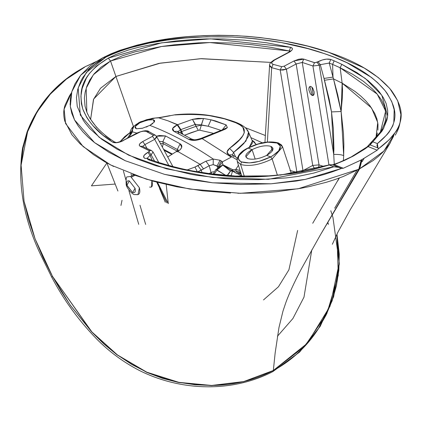 <?xml version="1.0" encoding="UTF-8"?>
<svg xmlns="http://www.w3.org/2000/svg" width="422" height="422" viewBox="0 0 422 422"><rect width="100%" height="100%" fill="white"/><g stroke="black" fill="none" stroke-linecap="round" stroke-linejoin="round"><path stroke-width="0.63" d="M199.754 130.203L198.308 130.324L191.187 132.661L184.688 135.182L198.308 130.324L199.754 130.203L212.994 133.225L199.754 130.203L201.373 125.123L199.754 130.203M181.961 133.727L181.133 131.727L179.883 132.503L181.133 131.727L181.961 133.727M187.299 169.892L195.001 167.033L205.936 161.183L200.165 164.369L203.504 168.89L209.207 165.73L205.936 161.183L213.258 159.073L205.936 161.183L209.207 165.73L213.194 164.622L213.258 159.073L213.194 164.622L218.285 166.648L217.082 165.936L220.052 160.249L222.347 161.858L222.842 164.738L219.361 167.144L222.816 164.886L230.412 171.084L231.667 170.472L230.412 171.084L232.401 170.968L222.816 164.886L231.667 170.472L232.902 169.76L231.667 170.472L232.401 170.968L232.902 169.76L222.842 164.738L222.347 161.858L231.245 157.153L202.143 138.627L231.245 157.153L222.347 161.858L218.897 167.212L218.285 166.648L218.517 167.93L218.285 166.648L218.897 167.212L222.347 161.858L221.249 160.961L218.285 166.648L221.249 160.961L220.052 160.249L213.258 159.073C191.978 144.683 170.847 133.452 149.873 125.381L142.298 128.304L136.375 128.768L135.219 126.521L136.828 124.717L139.729 122.828L138.98 122.696L132.719 127.064C129.1 131.453 130.118 134.898 130.008 133.494L132.529 129.718C132.054 127.797 134.201 125.455 138.98 122.696L155.069 118.033L158.762 117.859L168.125 120.866L177.657 124.69L177.372 124.812L180.595 129.696L177.193 124.886L180.421 129.77L180.88 129.58L180.421 129.77L181.133 131.727L181.592 131.537L180.88 129.58L177.662 124.69L192.464 119.352L177.662 124.69L180.88 129.58L195.339 124.379L180.88 129.58L181.592 131.537L196.045 126.315L192.464 119.352L198.013 118.371L203.51 118.487L192.464 119.352L195.339 124.379L201.315 124.912L195.339 124.379L196.045 126.315L201.373 125.123L203.51 118.487L211.037 119.822L203.51 118.487L201.315 124.912L208.178 126.231L201.373 125.123L208.178 126.231L220.88 130.34L208.178 126.231L211.037 119.822L215.32 120.892L226.181 124.917L227.374 127.576L225.633 128.99L222.616 130.298L221.55 130.124L222.616 130.298L212.44 134.101L202.576 138.437L201.347 138.237L202.576 138.437L201.167 138.316L202.143 138.627L201.041 138.374C193.292 140.827 193.93 139.334 191.91 139.218L188.597 139.286L191.91 139.218L177.208 131.3L174.038 131.411L188.597 139.286C192.11 140.932 196.626 140.711 202.143 138.627L222.616 130.298L227.374 127.576L223.824 129.1L227.374 127.576L226.181 124.917L222.299 129.855L226.181 124.917L211.037 119.822L208.178 126.231L201.373 125.123L196.045 126.315L198.308 130.324L196.045 126.315L181.592 131.537L182.826 134.185L181.592 131.537L181.133 131.727L180.421 129.77L177.968 131.675L180.421 129.77L177.193 124.886C172.245 127.397 171.195 129.57 174.038 131.411L177.208 131.3L178.838 133.152M201.036 138.374L223.649 129.338M138.627 122.739L140.537 121.794L152.331 118.324L159.205 117.606L154.552 118.07L146.666 119.663L138.98 122.696L135.905 124.611L133.769 126.531L132.529 129.718L130.034 133.816M195.001 167.033L197.406 171.997L201.225 170.177L202.059 172.54L201.225 170.177L197.881 165.661L195.001 167.033L197.406 171.997L203.504 168.89L200.165 164.369L197.881 165.661L201.225 170.177L209.207 165.73L211.069 172.508L209.207 165.73L213.194 164.622L217.082 165.936L217.763 168.42L217.082 165.936L220.052 160.249L213.258 159.073C191.978 144.683 170.847 133.452 149.873 125.381L152.796 123.53M130.097 132.513L119.917 141.818M132.492 131.875L132.587 129.907L132.492 131.875L129.037 137.298L132.492 131.875L137.213 133.173L132.492 131.875L130.008 134.338L130.008 133.505M132.587 129.907L130.06 134.106L132.587 129.907M177.266 149.478L177.973 150.243L177.266 149.478L180.125 143.802L177.266 149.478L177.541 150.67L177.266 149.478L162.823 141.686L165.514 135.953L156.435 136.211L159.384 135.483L165.514 135.953L162.823 141.686L177.266 149.478M178.205 150.839L178.248 149.884L176.512 151.44L177.905 151.545C182.241 148.38 182.979 145.801 180.125 143.802L165.514 135.953L180.125 143.802L181.734 147.231L180.458 149.42L177.905 151.545L176.459 151.482M159.236 141.344L162.823 141.686L159.236 141.344M167.724 157L176.238 151.614L177.504 151.793L176.401 151.514L177.741 151.651L176.322 151.572M171.807 154.357L164.105 150.332L171.807 154.357M160.413 143.517L163.277 143.67L162.823 141.686L163.277 143.67L160.413 143.517M162.386 147.157L163.277 143.67L177.092 151.034L163.277 143.67L162.386 147.157M163.546 149.298L172.334 154.025L163.546 149.298M333 77.078L332.599 64.402L329.223 63.047L333 77.078L329.223 63.047L332.599 64.402L334.171 60.837L330.785 59.476L329.223 63.047L320.309 64.682L324.012 78.455L333 77.078L324.012 78.455L320.309 64.682L318.072 61.691C323.078 59.286 327.319 58.547 330.785 59.476L334.171 60.837L332.599 64.402L333 77.078L333.512 78.909L324.502 80.275L324.012 78.455L331.507 111.904L333.718 154.41C338.486 154.32 341.809 154.726 343.687 155.628L343.387 160.671L343.687 155.628L341.124 111.529L343.471 133.352L343.872 144.551L343.687 155.628C341.809 154.726 338.486 154.32 333.718 154.41L334.277 164.422L333.718 154.41L333.913 148.85L333.343 128.452L331.507 111.904L329.128 98.933L324.502 80.275L333.512 78.909L333 77.078M320.309 64.682L329.223 63.047L330.785 59.476L326.475 59.122L322.181 60.003L317.027 62.245L319.264 65.241L333.718 154.41L319.264 65.241L320.309 64.682L319.264 65.241L312.929 65.996L328.938 164.886L312.929 65.996L319.264 65.241L317.027 62.245L314.517 62.699L312.929 65.996L314.517 62.699L303.766 59.106L302.252 62.43L303.766 59.106L314.917 62.772L318.072 61.691L320.309 64.682M152.484 151.487L153.033 151.931L151.145 154.816L148.908 151.82L147.858 152.379L150.095 155.375L151.145 154.816L154.584 161.135L151.145 154.816L150.095 155.375L152.152 160.402M160.645 189.193L157.533 182.367L168.262 203.626L166.21 184.567M152.11 160.297L150.095 155.375L147.041 158.392L150.095 155.375L147.858 152.379C143.417 155.006 142.467 157.037 145.004 158.461L146.84 158.313L148.053 159.574M146.772 158.287L145.004 158.461L143.607 157.121L144.245 155.154L149.768 150.949L140.136 146.302L142.198 146.255L140.136 146.302L149.509 150.617L151.429 150.501L149.509 150.617L148.908 151.82L151.145 154.816L153.044 151.941L158.793 162.512M339.193 178.063L312.723 223.259L339.193 178.063M361.643 159.753L359.222 169.022L359.66 168.789L362.118 159.5L361.643 159.753L377.226 150.185L368.105 146.608L364.935 148.961L353.625 155.876L344.679 160.344L334.229 164.68L343.323 168.251L361.643 159.753L361.169 160.007L358.784 169.259L320.187 235.254L359.222 169.022L358.784 169.259L359.222 169.022L361.643 159.753M352.808 156.309L368.105 146.608L366.929 147.088L368.105 146.608L370.131 144.91L370.236 143.702L370.131 144.91L372.774 141.792L371.471 142.383L372.774 141.792L383.63 128.351L387.644 115.987L381.815 95.277L365.257 78.397L341.809 64.313L334.171 60.837L341.809 64.313L340.153 67.763L332.599 64.402L340.153 67.763L341.809 64.313L356.922 72.621L368.258 80.781L376.028 88.071L379.468 92.096L383.34 97.63L386.119 103.469L387.691 110.596L387.702 115.396L386.937 120.027L383.181 129.143L381.82 131.353L370.131 144.91L368.105 146.608L377.226 150.185L378.413 148.792L377.985 147.99L370.131 144.91L377.985 147.99L377.384 143.601L372.774 141.792L377.384 143.601L386.879 134.797L389.116 132.091L392.755 125.92L393.816 122.417L394.18 109.678L391.78 101.665L387.19 93.478L385.159 90.741L377.6 82.633L371.328 77.358L347.132 62.794L335.073 57.545L324.476 53.668L308.055 48.683L281.326 42.553L256.46 38.877L245.282 37.806L231.963 36.983L206.69 36.767L184.878 38.059L167.001 40.111L149.404 43.012L127.133 48.504L117.923 51.684L105.875 57.139L94.813 64.26L90.888 67.625L89.058 69.43L82.696 77.653L80.718 81.309L77.775 89.322L76.466 97.566L77.237 106.365L83.166 120.133L85.07 122.902L89.643 128.457L101.744 139.292L117.152 149.224L137.414 159.068L155.718 165.698L190.981 174.307L197.143 175.362L225.111 178.675L240.556 179.529L258.412 179.651L286.359 177.91L298.169 176.391L313.973 173.031L333.849 166.795L339.119 167.413L341.567 168.42L343.323 168.251L334.229 164.68L352.829 156.298M351.674 156.71L339.388 162.407L332.457 164.881M377.912 130.076L377.98 124.379L376.899 118.856L374.778 113.492L369.936 105.748L365.721 100.821L360.784 96.084L355.182 91.553L342.142 83.123L340.153 67.763L377.231 94.127L385.661 111.081L380.375 132.086L367.14 146.872L351.869 156.515M280.166 175.151L329.239 164.928L333.992 164.654M289.292 51.885L289.255 50.956L271.388 47.406L252.224 44.727L231.778 43.039L209.876 42.553L198.44 42.854L174.228 44.811L161.505 46.499L135.346 51.764L122.401 55.788L110.522 61.021L115.918 76.461L158.93 63.384L200.492 58.705L270.866 62.403L201.452 58.658L160.381 63.136L115.918 76.461L110.522 61.021L161.505 46.499L209.876 42.553L289.255 50.956L290.6 47.317L210.567 38.845L161.489 42.849L108.306 58.094L110.522 61.021L100.985 67.204L94.227 73.702L89.754 80.075L86.879 86.236L85.154 92.233L84.384 98.015L85.033 106.191L86.842 112.146L86.183 88.282L93.331 74.794L110.522 61.021L108.306 58.094C77.026 77.105 79.7 95.272 82.828 109.187C87.971 121.995 97.904 132.977 112.632 142.135L114.963 142.235L112.632 142.135L102.736 134.998L92.803 125.54L88.472 120.038L86.674 117.269L82.828 109.187L81.388 103.791L80.913 96.195L82.179 88.393L86.399 78.07L89.306 73.65L96.263 66.228L108.306 58.094L115.697 54.586L128.531 49.981L138.643 47.243L157.084 43.545L175.974 40.96L194.996 39.346L206.558 38.908L223.132 38.956L244.56 40.169L266.72 42.801L290.6 47.317C293.438 48.208 292.968 49.854 289.186 52.265L274.474 60.103L289.186 52.265L291.576 50.561L292.367 49.358L292.288 48.314L290.6 47.317L289.255 50.956L289.292 51.885M290.368 51.648L290.162 51.125L289.255 50.956L290.194 51.141M380.375 132.086L381.979 129.396L384.611 123.277L385.381 120.328L385.935 114.7L384.711 106.914L381.382 99.777L376.471 93.225L372.573 89.074L363.4 81.314L352.607 74.251L340.153 67.763L342.142 83.123L333.512 78.909L337.716 94.855L341.124 111.529L331.507 111.904L341.124 111.529L333.512 78.909L342.142 83.123L342.569 90.603L342.332 97.677L341.124 111.529L342.142 83.123L371.529 107.948L377.737 122.491L375.955 137.846L377.432 132.972M337.632 180.954L339.388 177.989L337.632 180.954M289.692 173.943L302.685 171.743L315.93 168.784M160.001 163.625L157.105 162.718C199.3 174.423 252.746 186.682 329.292 165.002L333.849 166.795L329.292 165.002L312.86 169.591L290.31 173.864L265.391 176.37L245.557 176.792L223.032 175.557L209.718 174.117L196.578 172.165L181.987 169.349L170.989 166.722L157.105 162.718L158.772 162.507C173.278 166.88 185.527 169.86 195.523 171.453L210.441 173.737L235.444 176.053L268.835 175.853C286.881 174.27 301.524 173.194 329.207 164.796L332.304 164.733L339.372 167.508M146.84 158.313L150.264 159.627L148.454 159.785L157.105 162.718L148.454 159.785M360.188 151.809L366.929 147.088M370.363 143.575L371.471 142.383M200.165 164.369L177.905 151.545L200.165 164.369M90.614 119.421L93.652 99.043L115.918 76.461L133.394 126.384L115.918 76.461L100.547 88.235L93.473 99.465L90.614 119.421M87.507 113.734L90.013 118.524L96.765 127.528M105.474 135.789L110.474 139.65M155.264 135.172L156.604 136.491L155.264 135.172L149.019 131.68C147.542 130.092 143.638 130.493 137.319 132.883L122.575 140.737L123.118 140.748C118.482 142.821 114.984 143.285 112.632 142.135L115.997 142.747L120.824 141.755L137.857 132.893C141.66 131.136 144.63 130.714 146.772 131.632L149.024 131.68L146.772 131.632L153.123 135.182L152.463 136.359L142.699 141.565L144.936 144.561L154.7 139.355L152.463 136.359L154.7 139.355L156.604 136.491L156.562 137.461L154.7 139.355L144.936 144.561L142.699 141.565L152.463 136.359L153.328 135.451L153.123 135.182L155.264 135.172L153.123 135.182L145.949 131.311L143.554 131.179L140.653 131.754L122.559 140.748C113.987 144.002 116.403 141.745 114.958 142.235L114.984 142.246C101.211 133.574 91.832 123.54 86.842 112.146M142.615 146.46L144.936 144.561L147.13 148.602L144.936 144.561L142.615 146.46M140.136 146.302C138.458 145.105 139.313 143.522 142.699 141.565L139.867 143.696L139.249 145.215L140.136 146.302M273.925 60.103L274.474 60.103L273.925 60.103M269.589 65.273L271.668 67.668L273.103 64.329C270.797 63.5 271.251 62.092 274.474 60.103L271.852 62.277L271.773 63.522L273.103 64.329L271.668 67.668L280.219 69.994L281.717 66.665L273.103 64.329L281.717 66.665L280.219 69.994L286.401 69.187L284.164 66.191L281.717 66.665L284.164 66.191L286.401 69.187L296.165 63.986L293.928 60.99L284.164 66.191L293.928 60.99L303.766 59.106L301.767 58.864L298.66 59.254L293.928 60.99L296.165 63.986L302.252 62.43L312.929 65.996L302.252 62.43L296.165 63.986L286.401 69.187L283.078 70.047L280.219 69.994L271.668 67.668L269.959 66.502M168.874 165.503L154.7 139.355L168.874 165.503M359.222 169.022L320.187 235.254L359.222 169.022M332.156 214.898L332.969 217.594L339.256 262.943L330.03 306.208L307.332 343.281L273.335 370.484L272.802 371.634L273.319 370.621L243.679 381.725L211.633 385.624L178.807 382.538L146.671 372.346L117.142 354.923L91.632 331.824L52.476 276.326L70.263 305.217L91.632 331.824L103.865 343.946L117.142 354.923L146.671 372.346L162.554 378.355L178.807 382.538L211.633 385.624L243.679 381.725L273.335 370.484L243.721 381.572L211.665 385.455L178.844 382.348L146.809 372.188L117.421 354.923L91.896 331.956L52.476 276.326L35.063 238.794L24.065 201.294L21.1 165.134L27.604 131.748L26.934 132.35L27.615 131.717L26.987 132.223M236.747 158.519L237.095 158.73M228.829 154.848L236.99 159.806L228.829 154.848L232.205 154.837L228.829 154.848L227.094 151.925L229.542 148.359C226.514 150.939 226.276 153.102 228.829 154.848M235.618 156.952L233.603 152.432L232.38 154.943L233.603 152.432L229.542 148.359L233.603 152.432L235.618 156.952M237.291 157.944L232.205 154.837L233.466 156.483M252.356 141.069L249.228 147.336L252.25 143.459L252.419 141.243L248.537 132.118L248.848 135.631L243.905 143.454L239.211 147.943L233.603 152.432L245.963 141.069L248.537 132.118C245.303 125.033 235.698 120.861 212.641 115.992C200.877 113.829 188.37 113.418 175.13 114.758L174.945 114.937C200.861 113.328 221.181 115.955 235.903 122.807C248.938 127.602 246.817 136.116 229.542 148.359L239.316 139.872L242.592 136.011L244.322 132.661L242.893 127.254L240.007 124.959L235.903 122.807L224.462 118.83L209.628 115.686L201.336 114.673L192.68 114.167L183.823 114.235L175.13 114.758L158.762 117.859L170.219 115.744M246.844 129.707L248.669 132.466M256.149 144.524L251.95 140.115L254.055 141.639L256.149 144.524M245.008 127.539L265.369 135.525L245.008 127.539M262.637 142.963L250.895 137.641L262.389 142.836M267.374 142.045L271.668 67.668L267.374 142.045M289.898 170.446L296.961 172.429L280.219 69.994L296.961 172.429L289.898 170.446M296.977 172.566L297.294 172.514L296.977 172.566M300.77 171.896L302.991 170.615L286.401 69.187L302.991 170.615L312.734 165.424L296.165 63.986L312.734 165.424L319.006 164.886L302.252 62.43L319.006 164.886L312.734 165.424L314.664 168.921L312.734 165.424L302.991 170.615L303.302 171.416L302.991 170.615L300.77 171.896M318.599 167.919L319.006 164.886L318.599 167.919M323.832 166.463L319.006 164.886L323.832 166.463M222.842 164.738L232.902 169.76L235.872 169.364L238.419 165.25L235.872 169.364L240.049 170.525L235.872 169.364L236.019 171L240.508 172.012L236.019 171L237.539 172.746L240.667 172.519L237.539 172.746L236.019 171L235.872 169.364L232.902 169.76L231.52 174.513L230.707 175.752L231.52 174.513L232.522 171.095L236.578 173.4L232.522 171.095L236.019 171L230.412 171.084L227.168 175.483L228.919 173.59L230.412 171.084L222.784 165.049L219.345 167.202M241.737 175.99L232.612 171.047L241.737 175.99M222.816 164.886L219.371 167.128M217.188 169.496L216.006 169.354L217.261 168.7L218.454 168.853L222.784 165.049L218.454 168.853L216.792 169.844L225.738 175.362L216.929 170.172L217.188 169.496L218.454 168.853L217.261 168.7L219.382 167.112M211.069 172.508L213.648 171.627L211.069 172.508L211.691 173.896L211.069 172.508L209.133 173.563L211.069 172.508M123.382 170.884L125.856 179.772L123.382 170.884M138.738 224.34L128.921 190.638M119.911 141.818L124.696 136.644L130.029 132.561M139.993 205.266L145.659 224.425M131.653 176.058L131.063 173.943M159.537 188.476L165.282 202.265L159.537 188.476M84.564 67.161L75.063 72.853L66.064 79.336L49.965 94.475C40.211 105.368 32.758 117.785 27.615 131.717C38.84 103.174 57.861 81.657 84.68 67.167L66.307 79.225L50.308 94.159L37.199 111.772L27.615 131.717C32.758 117.785 40.211 105.368 49.965 94.475L66.064 79.336L75.063 72.853L85.123 66.718M26.997 132.16L27.615 131.717L23.104 148.001L21.1 165.134L24.065 201.294L28.664 219.962L35.063 238.794L43.055 257.615L52.476 276.326L51.774 277.286L40.67 254.798C23.321 218.2 17.286 182.61 22.566 148.038L27.013 132.123M241.199 174.254L237.539 172.746L239.205 173.642L240.862 173.152L239.205 173.642L241.199 174.254M214.059 174.186L216.929 170.172L214.059 174.186M96.649 61.359L86.531 66.112L96.649 61.359M273.319 370.621C291.94 360.414 306.947 346.483 318.352 328.833L332.067 301.023L336.392 285.916L338.85 270.201L339.251 254.06L336.956 234.089L338.265 275.408L326.792 313.768L304.652 346.393L273.319 370.621M332.99 217.657L332.151 214.898L332.99 217.657M330.806 210.747L332.125 214.798L330.801 210.747M327.815 222.23L328.416 224.383M106.887 162.998L91.432 185.859L115.18 184.061L91.432 185.859L106.887 162.998M122.021 200.26L120.95 205.451M240.614 164.448L244.317 176.407L240.614 164.448C249.196 166.759 259.709 164.928 272.153 158.967C259.709 164.928 249.196 166.759 240.614 164.448L237.227 161.373L240.614 164.448L241.627 161.974L240.614 164.448M248.136 148.085L252.087 149.641L255.178 159.062L252.087 149.641L245.862 156.868L247.867 158.646C252.994 160.022 259.266 158.93 266.693 155.375L270.65 156.926L272.77 155.713L278.768 150.738L280.35 146.17L277.133 143.032L267.838 142.188L257.953 144.113L248.384 147.953L244.512 150.269L239.316 155.254C237.539 158.276 238.266 160.497 241.489 161.916L249.391 162.924L259.108 161.383L270.65 156.926L266.693 155.375C259.266 158.93 252.994 160.022 247.867 158.646C244.116 156.541 245.525 153.539 252.087 149.641L248.136 148.085C259.593 142.599 269.268 140.916 277.154 143.042C282.94 146.292 280.772 150.918 270.65 156.926L272.153 158.967L282.598 146.893L281.421 144.92L278.383 142.942L277.154 143.042L278.383 142.942L282.592 146.888L272.153 158.967L277.391 175.156L272.153 158.967L270.65 156.926C259.198 162.412 249.523 164.095 241.627 161.974C235.84 158.725 238.008 154.099 248.136 148.085L247.772 148.08C240.508 151.524 236.995 155.955 237.222 161.373M277.428 336.255L292.921 318.504L303.988 297.151L311.784 249.914M327.699 222.436L328.058 223.744M263.518 299.905L278.451 286.765L288.912 269.827L297.647 230.423M252.087 149.641C259.519 146.081 265.797 144.989 270.913 146.365C274.664 148.475 273.261 151.477 266.693 155.375L272.944 148.222L270.913 146.365C265.797 144.989 259.519 146.081 252.087 149.641M272.285 150.923L270.913 146.365L272.285 150.923M334.229 164.68L329.292 165.002M341.076 168.241L341.567 168.42L332.721 171.691L323.663 174.639L305.296 179.382L296.228 181.054L271.045 183.802L240.413 184.504L212.693 182.795L187.489 179.308L164.543 174.355L125.197 160.698L108.765 152.173L94.575 142.636L88.414 137.43L82.965 131.922L78.302 126.104L74.546 119.964L71.819 113.455L70.316 106.571L70.279 99.307L71.814 91.695L75.053 83.735L80.628 75.28L89.543 66.449L95.646 62.002L102.862 57.745L110.975 53.837L119.642 50.413L137.366 45.048L154.832 41.229L171.585 38.539L187.811 36.688L203.51 35.612L218.575 35.269L233.023 35.532L246.844 36.313L260.116 37.547L285.008 41.187L307.765 46.156L328.664 52.291L364.165 68L378.37 77.611L389.754 88.462L397.688 100.71L400.9 114.615L400.098 122.275L398.896 126.357L396.685 130.693L389.184 139.735L378.413 148.792L377.226 150.185L362.118 159.5L359.66 168.789L383.93 151.034L394.501 133.811M113.629 166.463L105.104 161.964L93.478 154.621L80.048 143.77L71.914 134.76L64.793 121.125C63.268 115.238 63.395 109.831 65.173 104.909L69.461 95.852L71.545 92.64L64.112 109.182L65.568 123.498L83.123 146.566L110.669 164.976L146.439 179.202L189.615 189.04L240.34 193.308L298.106 188.787L358.784 169.259L361.169 160.007L343.323 168.251L341.567 168.42L337.289 166.843L333.849 166.795L268.339 179.308L212.735 177.498L166.432 168.821L128.594 155.148L99.17 137.292L80.312 115.074L78.17 87.908L86.32 72.515L105.875 57.139C146.634 37.853 195.745 35.965 231.963 36.983C267.944 39.03 298.776 44.595 324.476 53.668C351.748 62.72 371.977 75.074 385.159 90.741C394.57 104.635 404.424 122.106 377.384 143.601L376.941 145.717L378.413 148.792C411.55 124.443 401.554 105.268 391.51 90.614C378.223 74.673 357.84 62.092 330.357 52.866C304.505 43.64 273.282 37.917 236.695 35.685C199.216 34.667 150.396 35.717 102.862 57.745L105.875 57.139L102.862 57.745L80.628 75.28L71.814 91.695L70.316 106.571L74.546 119.964L94.575 142.636L125.197 160.698L164.543 174.355L212.693 182.795L271.045 183.802L305.296 179.382L341.567 168.42M310.903 86.441L312.707 88.04L314.147 91.896L314.153 93.869L313.704 95.055L312.211 95.525L310.397 93.942L308.925 90.092L308.925 88.114L309.389 86.921L310.903 86.441L309.869 86.494L312.211 95.525L313.957 94.597L312.211 95.525L313.24 95.472L312.016 87.185M52.476 276.326L61.005 291.043L70.374 305.296L91.896 331.956L117.421 354.923L131.675 364.402L146.809 372.188L162.607 378.159L178.844 382.348L195.265 384.774L211.665 385.455C233.936 385.244 254.492 380.254 273.335 370.484L275.155 352.971L278.989 327.451L282.988 311.093L285.741 302.88C288.896 294.023 294.034 282.814 301.16 269.252L320.187 235.254L358.784 169.259L343.176 176.533L334.81 179.603L326.285 182.288L309.247 186.603L300.881 188.286L276.542 191.752L260.727 192.949L237.892 193.271M230.57 193.044L202.734 190.844L177.119 186.846L153.772 181.349L132.608 174.523M96.406 61.512L86.647 66.117M393.795 135.789L389.648 143.765L382.902 152.126L378.386 156.383L373.016 160.629L359.66 168.789L320.187 235.254L301.16 269.252C294.034 282.814 288.896 294.023 285.741 302.88L282.988 311.093L278.989 327.451L275.155 352.971L273.335 370.484C291.887 360.33 306.889 346.399 318.341 328.691L325.995 315.223L332.045 300.865L338.813 270.127L339.225 254.118L336.951 234.099M342.337 84.901L342.516 84.389M149.594 187.057C152.368 187.679 153.112 185.532 151.815 180.616M134.866 175.346L131.733 177.013L134.866 175.346M151.873 180.811L151.398 187.088M202.143 138.627L194.616 140.368L188.597 139.286L174.038 131.411L172.667 128.409L177.372 124.812L168.125 120.871L158.762 117.859M138.98 122.696L139.729 122.828L147.352 120.059L153.334 119.732L154.436 121.831L149.873 125.381M154.357 121.958L154.663 120.639L153.334 119.732L147.352 120.059L139.729 122.828L135.219 126.521L135.024 127.808L136.375 128.768L142.683 128.204M146.154 127.069L147.426 126.553M153.334 119.732L154.215 122.158L153.334 119.732M139.408 187.79L130.562 176.443L127.291 176.892C126.262 176.528 125.893 179.086 126.183 184.572C126.336 187.932 133.268 195.312 134.592 194.547L137.925 194.684L139.408 187.79C140.579 193.076 139.365 195.302 135.763 194.473M126.178 184.546L126.938 185.247L129.301 180.917L135.035 188.265L132.672 192.601L126.178 184.546M135.035 188.265L129.301 180.917C126.964 180.379 126.178 181.824 126.938 185.247L132.672 192.601C135.003 193.139 135.794 191.693 135.035 188.265M166.79 202.829L156.741 182.156M153.044 151.941L151.429 150.501L142.209 146.26M290.389 51.473L290.494 50.883L288.648 52.259L273.936 60.093C270.65 62.298 269.199 64.038 269.584 65.31M334.704 208.188L356.98 170.203M362.097 161.716L364.086 158.429M150.264 159.627L158.772 162.507M127.423 138.158L130.008 134.338M156.604 136.491L172.909 166.574M159.205 117.606L170.003 115.623M264.947 142.362L269.584 65.347M117.917 191.018L106.866 162.95M84.136 67.256L76.841 71.529C53.557 86.114 36.946 106.312 27.008 132.128M336.962 234.083L339.293 263.987L333.649 296.677L320.214 326.343L299.609 352.08L272.802 371.629C231.472 393.014 180.373 391.004 139.524 370.548C123.382 362.218 108.929 351.526 96.158 338.476C78.355 320.05 63.558 299.652 51.774 277.286M213.036 174.064L216.006 169.354M86.12 66.196L85.128 66.718M241.848 176.338L237.233 161.394M291.349 173.458L282.598 146.893M278.383 142.942C269.69 140.632 259.488 142.341 247.772 148.08M70.157 104.761L70.105 103.659M395.282 135.177C397.993 129.849 399.528 127.977 400.842 117.11M152.653 181.033L152.031 181.365M332.351 244.269L337.837 232.337L349.928 210.267L390.492 142.436M133.753 174.94L130.773 176.528"/></g></svg>
